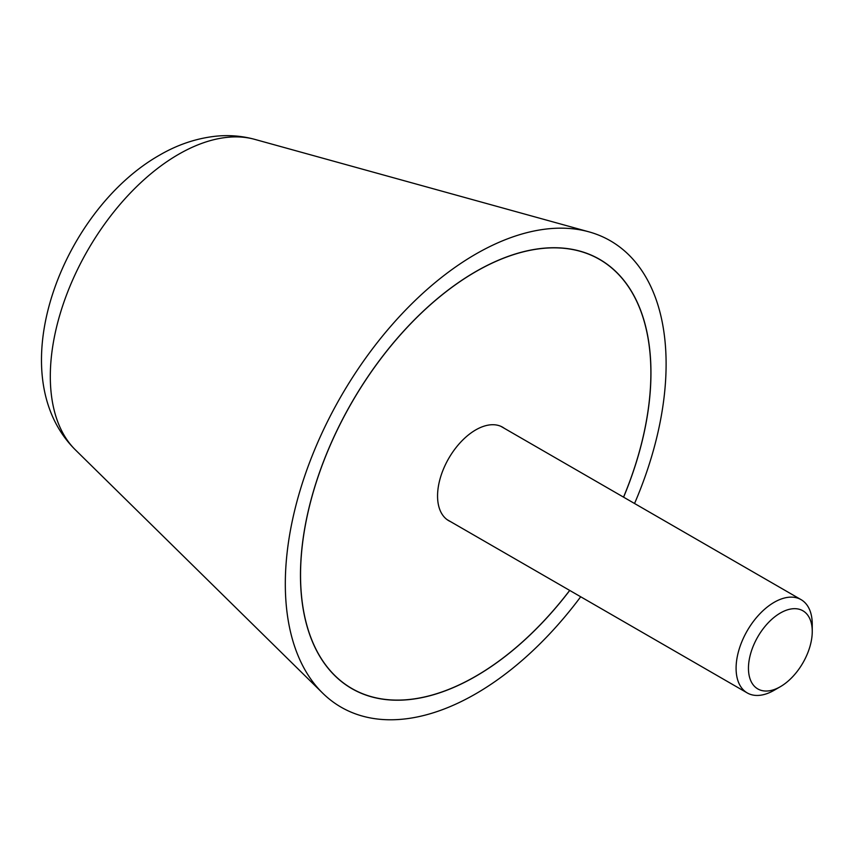 <?xml version="1.0" encoding="UTF-8"?>
<svg xmlns="http://www.w3.org/2000/svg" width="855" height="855" viewBox="0 0 855 855"><rect width="100%" height="100%" fill="white"/><g stroke="black" fill="none" stroke-linecap="round" stroke-linejoin="round"><path stroke-width="1.28" d="M634.549 503.499A269.272 155.46 120 0 0 666.109 364.048A269.272 155.46 120 0 0 588.935 231.844A269.272 155.46 120 0 0 389.998 327.144A269.272 155.46 120 0 0 285.313 583.901A269.272 155.46 120 0 0 322.634 693.095A269.272 155.46 120 0 0 580.695 596.779M569.74 590.452A247.832 143.084 -60 0 1 351.8 688.606A247.832 143.084 -60 0 1 300.468 575.148A247.832 143.084 -60 0 1 408.647 325.744A247.832 143.084 -60 0 1 599.633 259.343A247.832 143.084 -60 0 1 650.954 372.801A247.832 143.084 -60 0 1 623.594 497.172M623.541 497.14A247.726 143.031 120 0 0 650.879 372.844A247.726 143.031 120 0 0 599.569 259.439A247.726 143.031 120 0 0 408.679 325.808A247.726 143.031 120 0 0 300.543 575.105A247.726 143.031 120 0 0 351.854 688.51A247.726 143.031 120 0 0 569.687 590.42M450.489 521.593A53.961 31.154 -60 0 1 448.736 520.706A53.961 31.154 -60 0 1 437.557 496.007A53.961 31.154 -60 0 1 461.112 441.704A53.961 31.154 -60 0 1 502.697 427.244A53.961 31.154 -60 0 1 504.343 428.323M500.934 426.356L801.092 599.654A53.854 31.09 120 0 1 812.25 624.3L812.25 631.439A45.112 26.045 120 0 0 780.348 613.024A45.112 26.045 120 0 0 748.456 668.279A45.112 26.045 120 0 0 780.359 686.693A45.112 26.045 120 0 0 812.25 631.439M801.092 599.654A53.854 31.09 120 0 0 759.593 614.082A53.854 31.09 120 0 0 736.091 668.279A53.854 31.09 120 0 0 747.238 692.924A53.854 31.09 120 0 0 774.17 690.263L780.359 686.693M75.432 449.912C-0.983 374.234 62.265 210.469 159.372 155.257C177.327 144.752 196.062 138.414 215.599 136.234C228.873 134.855 241.912 135.892 254.737 139.365A181.292 104.673 120 0 0 178.503 154.36A181.292 104.673 120 0 0 50.306 376.392A181.292 104.673 120 0 0 75.432 449.912L322.634 693.095M254.737 139.365L588.935 231.844M599.569 259.439L595.924 257.334M351.854 688.51L348.199 686.405M447.08 519.626L747.238 692.924"/></g></svg>
